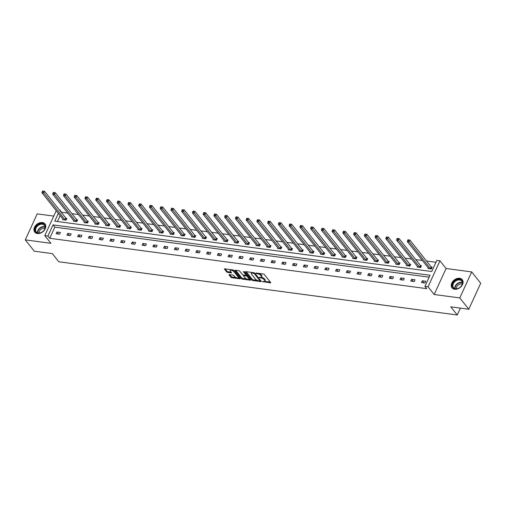 <?xml version="1.0" encoding="UTF-8"?>
<svg xmlns="http://www.w3.org/2000/svg" width="506" height="506" viewBox="0 0 506 506"><rect width="100%" height="100%" fill="white"/><g stroke="black" fill="none" stroke-linecap="round" stroke-linejoin="round"><path stroke-width="0.76" d="M262.431 281.526L270.337 282.86A0.829 0.323 -155.4 0 0 270.729 282.759A0.829 0.323 -155.4 0 0 270.659 282.506L264.303 274.511A0.829 0.323 -155.4 0 0 263.272 273.974L256.087 273.012L255.865 273.265L257.51 273.759A2.644 1.044 -155.4 0 1 260.805 275.473L261.336 276.137A2.644 1.044 -155.4 0 1 261.577 276.946A2.644 1.044 -155.4 0 1 260.299 277.269L259.148 277.396L260.799 277.895A2.644 1.044 -155.4 0 1 264.088 279.603L264.619 280.273A2.644 1.044 -155.4 0 1 264.859 281.083A2.644 1.044 -155.4 0 1 263.588 281.406L262.431 281.526M42.371 222.551A6.559 4.763 141.5 0 1 45.002 223.949A6.559 4.763 141.5 0 1 44.237 230.363A6.559 4.763 141.5 0 1 37.355 233.519A6.559 4.763 141.5 0 1 34.731 232.115A6.559 4.763 141.5 0 1 35.496 225.701A6.559 4.763 141.5 0 1 42.371 222.551M459.65 278.287A6.559 4.763 141.5 0 1 462.282 279.691A6.559 4.763 141.5 0 1 461.516 286.105A6.559 4.763 141.5 0 1 454.635 289.255A6.559 4.763 141.5 0 1 452.01 287.857A6.559 4.763 141.5 0 1 452.775 281.444A6.559 4.763 141.5 0 1 459.65 278.287M471.706 271.918L480.7 283.233L468.79 309.242L459.802 297.926L471.706 271.918L446.083 268.496L439.967 260.799L428.063 286.807L424.926 286.39L430.024 275.251L53.041 224.892L47.943 236.036L44.806 235.613L56.223 210.686M53.75 216.087L37.21 213.88L25.3 239.888L50.923 243.31L44.806 235.613M468.79 309.242L450.783 306.838L457.253 314.985L58.778 261.76L52.308 253.607L34.294 251.204L25.3 239.888M229.408 274.594A0.829 0.323 -155.4 0 0 229.009 274.695A0.829 0.323 -155.4 0 0 229.085 274.948L230.869 277.193A0.829 0.323 -155.4 0 0 231.9 277.724L239.876 278.793A0.829 0.323 -155.4 0 0 240.274 278.692A0.829 0.323 -155.4 0 0 240.198 278.439L233.842 270.438A0.829 0.323 -155.4 0 0 232.811 269.907L224.835 268.838A0.829 0.323 -155.4 0 0 224.436 268.939A0.829 0.323 -155.4 0 0 224.512 269.192L226.669 271.905A0.829 0.323 -155.4 0 0 227.694 272.437L231.109 272.898A0.829 0.323 -155.4 0 0 231.508 272.797A0.829 0.323 -155.4 0 0 231.432 272.544L230.363 271.197A2.207 0.873 -155.4 0 1 230.167 270.52A2.207 0.873 -155.4 0 1 231.868 270.394A2.207 0.873 -155.4 0 1 233.981 271.678L238.168 276.946A2.207 0.873 -155.4 0 1 238.364 277.623A2.207 0.873 -155.4 0 1 236.663 277.75A2.207 0.873 -155.4 0 1 234.55 276.459L233.854 275.587A0.829 0.323 -155.4 0 0 232.823 275.049L229.408 274.594M446.083 268.496L434.173 294.505L459.802 297.926M434.173 294.505L428.063 286.807M429.151 277.155L54.844 227.156L49.74 238.294L426.722 288.654L424.926 286.39M49.74 238.294L47.943 236.036M251.893 280.001A0.829 0.323 -155.4 0 0 252.924 280.533L260.9 281.602A0.829 0.323 -155.4 0 0 261.298 281.5A0.829 0.323 -155.4 0 0 261.222 281.247L254.872 273.246A0.829 0.323 -155.4 0 0 253.841 272.715L245.865 271.646A0.829 0.323 -155.4 0 0 245.467 271.747A0.829 0.323 -155.4 0 0 245.536 272L251.893 280.001L252.216 279.299A0.829 0.323 -155.4 0 0 253.247 279.831L257.377 280.381M250.388 280.197L242.412 279.129A0.829 0.323 -155.4 0 1 241.381 278.597L235.024 270.596A0.829 0.323 -155.4 0 1 234.948 270.343A0.829 0.323 -155.4 0 1 235.347 270.242L238.762 270.704A0.829 0.323 -155.4 0 1 239.793 271.235L242.368 274.48A0.829 0.323 -155.4 0 0 243.399 275.011L245.663 275.315A0.829 0.323 -155.4 0 0 246.061 275.213A0.829 0.323 -155.4 0 0 245.986 274.96L243.304 271.583L244.253 271.709L250.71 279.843A0.829 0.323 -155.4 0 1 250.786 280.096A0.829 0.323 -155.4 0 1 250.388 280.197L250.609 279.717M457.253 314.985L460.397 308.122M73.636 220.508L73.351 221.128L76.798 221.584L77.601 219.825L76.83 219.724M95.128 223.38L94.843 223.994L98.29 224.455L99.094 222.697L98.322 222.596M116.614 226.252L116.336 226.865L119.783 227.327L120.586 225.568L119.814 225.467M138.106 229.123L137.828 229.737L141.269 230.198L142.072 228.44L141.307 228.339M159.599 231.995L159.32 232.608L162.761 233.07L163.565 231.312L162.793 231.21M181.091 234.866L180.806 235.48L184.254 235.941L185.057 234.183L184.285 234.082M202.577 237.738L202.299 238.351L205.746 238.807L206.549 237.055L205.778 236.947M224.069 240.603L223.791 241.223L227.232 241.678L228.035 239.92L227.27 239.819M245.562 243.475L245.283 244.088L248.724 244.55L249.528 242.791L248.756 242.69M267.054 246.346L266.77 246.96L270.217 247.421L271.02 245.663L270.248 245.562M288.54 249.218L288.262 249.831L291.709 250.293L292.512 248.535L291.741 248.433M310.033 252.089L309.754 252.703L313.195 253.164L313.998 251.406L313.233 251.305M331.525 254.961L331.247 255.574L334.687 256.036L335.491 254.278L334.719 254.176M353.017 257.832L352.733 258.446L356.18 258.901L356.983 257.149L356.211 257.042M374.51 260.698L374.225 261.317L377.672 261.773L378.475 260.014L377.704 259.913M395.996 263.569L395.717 264.183L399.158 264.644L399.961 262.886L399.196 262.785M417.488 266.441L417.21 267.054L420.65 267.516L421.454 265.758L420.682 265.656M435.963 262.291L426.533 261.026M422.346 260.47L415.787 259.591M411.599 259.034L405.04 258.161M400.853 257.598L394.294 256.725M390.113 256.162L383.548 255.29M379.367 254.727L372.802 253.854M368.621 253.291L362.062 252.418M357.875 251.855L351.316 250.982M347.129 250.426L340.57 249.547M336.382 248.99L329.823 248.111M325.636 247.554L319.077 246.675M314.89 246.118L308.331 245.239M304.15 244.683L297.585 243.803M293.404 243.247L286.839 242.368M282.658 241.811L276.099 240.932M271.912 240.375L265.353 239.502M261.166 238.94L254.607 238.067M250.419 237.504L243.86 236.631M239.673 236.068L233.114 235.195M228.927 234.632L222.368 233.759M218.187 233.196L211.622 232.324M207.441 231.761L200.876 230.888M196.695 230.331L190.136 229.452M185.949 228.895L179.39 228.016M175.202 227.46L168.643 226.58M164.456 226.024L157.897 225.145M153.71 224.588L147.151 223.709M142.964 223.152L136.405 222.273M132.224 221.717L125.659 220.837M121.478 220.281L114.913 219.408M110.732 218.845L104.173 217.972M99.986 217.409L93.427 216.536M89.239 215.973L82.68 215.101M78.493 214.538L71.934 213.665M67.747 213.102L61.65 212.292L61.498 212.615M60.132 215.607L57.418 221.527M428.234 267.876L427.95 268.49L431.397 268.952L432.2 267.193L431.428 267.092M406.742 265.005L406.463 265.618L409.904 266.08L410.708 264.322L409.942 264.221M385.249 262.133L384.971 262.753L388.412 263.209L389.222 261.45L388.45 261.349M363.763 259.268L363.479 259.882L366.926 260.337L367.729 258.585L366.958 258.477M342.271 256.397L341.986 257.01L345.434 257.472L346.237 255.713L345.465 255.606M320.779 253.525L320.5 254.138L323.941 254.6L324.744 252.842L323.979 252.741M299.286 250.653L299.008 251.267L302.449 251.729L303.258 249.97L302.487 249.869M277.8 247.782L277.516 248.395L280.963 248.857L281.766 247.099L280.994 246.998M256.308 244.91L256.023 245.524L259.47 245.986L260.274 244.227L259.502 244.126M234.816 242.039L234.537 242.659L237.978 243.114L238.781 241.356L238.016 241.254M213.323 239.174L213.045 239.787L216.486 240.242L217.295 238.49L216.524 238.383M191.837 236.302L191.553 236.916L195 237.377L195.803 235.619L195.031 235.511M170.345 233.43L170.06 234.044L173.507 234.506L174.311 232.747L173.539 232.646M148.853 230.559L148.574 231.172L152.015 231.634L152.818 229.876L152.053 229.775M127.36 227.687L127.082 228.301L130.523 228.763L131.332 227.004L130.561 226.903M105.874 224.816L105.59 225.429L109.037 225.891L109.84 224.133L109.068 224.031M84.382 221.944L84.097 222.564L87.544 223.019L88.348 221.261L87.576 221.16M62.889 219.079L62.611 219.693L66.052 220.148L66.855 218.396L66.09 218.288M58.329 213.342L54.749 221.166L431.732 271.526L436.836 260.381L439.967 260.799M59.392 209.965L59.847 210.028L59.702 210.357M61.65 212.292L59.847 210.028M54.844 227.156L53.041 224.892M56.976 231.988L60.423 232.45L59.619 234.208L56.172 233.747L56.976 231.988L58.633 234.076M67.722 233.424L71.169 233.886L70.359 235.644L66.918 235.182L67.722 233.424L69.379 235.511M78.468 234.86L81.909 235.322L81.105 237.08L77.665 236.618L78.468 234.86L80.125 236.947M89.214 236.296L92.655 236.757L91.852 238.516L88.411 238.054L89.214 236.296L90.871 238.383M99.96 237.731L103.401 238.193L102.598 239.952L99.157 239.49L99.96 237.731L101.617 239.819M110.706 239.167L114.147 239.629L113.344 241.387L109.897 240.926L110.706 239.167L112.364 241.254M121.446 240.603L124.893 241.065L124.09 242.823L120.643 242.361L121.446 240.603L123.11 242.69M132.192 242.039L135.64 242.5L134.836 244.259L131.389 243.797L132.192 242.039L133.85 244.126M142.939 243.475L146.386 243.936L145.583 245.688L142.135 245.233L142.939 243.475L144.596 245.562M153.685 244.91L157.132 245.372L156.322 247.124L152.882 246.669L153.685 244.91L155.342 246.998M164.431 246.346L167.872 246.801L167.069 248.56L163.628 248.104L164.431 246.346L166.088 248.433M175.177 247.782L178.618 248.237L177.815 249.996L174.374 249.534L175.177 247.782L176.834 249.869M185.923 249.218L189.364 249.673L188.561 251.431L185.12 250.97L185.923 249.218L187.581 251.299M196.67 250.653L200.11 251.109L199.307 252.867L195.86 252.405L196.67 250.653L198.327 252.734M207.409 252.083L210.857 252.545L210.053 254.303L206.606 253.841L207.409 252.083L209.073 254.17M218.156 253.519L221.603 253.98L220.799 255.739L217.352 255.277L218.156 253.519L219.813 255.606M228.902 254.954L232.349 255.416L231.546 257.174L228.098 256.713L228.902 254.954L230.559 257.042M239.648 256.39L243.095 256.852L242.285 258.61L238.845 258.149L239.648 256.39L241.305 258.477M250.394 257.826L253.841 258.288L253.032 260.046L249.591 259.584L250.394 257.826L252.051 259.913M261.14 259.262L264.581 259.723L263.778 261.482L260.337 261.02L261.14 259.262L262.797 261.349M271.886 260.698L275.327 261.159L274.524 262.918L271.083 262.456L271.886 260.698L273.544 262.785M282.633 262.133L286.073 262.595L285.27 264.353L281.823 263.892L282.633 262.133L284.29 264.221M293.372 263.569L296.82 264.031L296.016 265.783L292.569 265.327L293.372 263.569L295.036 265.656M304.119 265.005L307.566 265.467L306.762 267.219L303.315 266.763L304.119 265.005L305.782 267.092M314.865 266.441L318.312 266.896L317.509 268.654L314.062 268.199L314.865 266.441L316.522 268.528M325.611 267.876L329.058 268.332L328.249 270.09L324.808 269.628L325.611 267.876L327.268 269.964M336.357 269.312L339.804 269.768L338.995 271.526L335.554 271.064L336.357 269.312L338.014 271.393M347.103 270.748L350.544 271.203L349.741 272.962L346.3 272.5L347.103 270.748L348.76 272.829M357.85 272.177L361.29 272.639L360.487 274.397L357.046 273.936L357.85 272.177L359.507 274.265M368.596 273.613L372.036 274.075L371.233 275.833L367.786 275.372L368.596 273.613L370.253 275.7M379.342 275.049L382.783 275.511L381.979 277.269L378.532 276.807L379.342 275.049L380.999 277.136M390.082 276.485L393.529 276.946L392.726 278.705L389.278 278.243L390.082 276.485L391.745 278.572M400.828 277.92L404.275 278.382L403.472 280.141L400.025 279.679L400.828 277.92L402.485 280.008M411.574 279.356L415.021 279.818L414.212 281.576L410.771 281.115L411.574 279.356L413.231 281.444M422.32 280.792L425.767 281.254L424.958 283.012L421.517 282.55L422.32 280.792L423.977 282.879M264.859 281.083L265.182 280.381A2.644 1.044 -155.4 0 0 264.942 279.565L264.619 280.273M261.267 277.212A2.644 1.044 -155.4 0 1 264.41 278.901L264.942 279.565M261.577 276.946L261.893 276.244A2.644 1.044 -155.4 0 0 261.659 275.435L261.336 276.137M259.142 273.423A2.644 1.044 -155.4 0 1 261.128 274.771L261.659 275.435M264.556 281.342L270.349 282.114M246.169 271.69L252.216 279.299M259.976 280.729L260.913 280.855M259.667 280.881L259.888 280.634L254.309 273.613L252.608 273.107A2.644 1.044 -155.4 0 0 251.337 273.43A2.644 1.044 -155.4 0 0 251.577 274.239L255.391 279.04A2.644 1.044 -155.4 0 0 258.686 280.748L259.667 280.881M251.963 272.462A2.644 1.044 -155.4 0 0 251.659 272.728L251.337 273.43M250.4 279.451L248.629 279.217M246.662 278.951L242.735 278.426L242.412 279.129M235.657 270.286L241.704 277.895A0.829 0.323 -155.4 0 0 242.735 278.426M246.061 275.213L246.384 274.511A0.829 0.323 -155.4 0 0 246.39 274.404M245.043 277.845A2.207 0.873 -155.4 0 0 247.162 279.135A2.207 0.873 -155.4 0 0 248.863 279.008A2.207 0.873 -155.4 0 0 248.661 278.325L247.187 276.472A0.829 0.323 -155.4 0 0 246.156 275.941L243.892 275.637A0.829 0.323 -155.4 0 0 243.494 275.738A0.829 0.323 -155.4 0 0 243.569 275.991L245.043 277.845M248.863 279.008L249.186 278.3A2.207 0.873 -155.4 0 0 249.142 277.864M247.352 275.618A0.829 0.323 -155.4 0 0 246.479 275.232L246.156 275.941M246.08 275.182L246.479 275.232M238.364 277.623L238.687 276.921A2.207 0.873 -155.4 0 0 238.642 276.478M234.069 270.729A2.207 0.873 -155.4 0 0 232.754 269.9M230.685 269.622A2.207 0.873 -155.4 0 0 230.489 269.818L230.167 270.52M225.145 268.882L226.985 271.203A0.829 0.323 -155.4 0 0 228.016 271.735L231.122 272.152M229.718 274.638L231.191 276.491A0.829 0.323 -155.4 0 0 232.216 277.022L236.1 277.541M238.168 277.819L239.888 278.047M407.944 239.825L407.621 240.527L408.31 240.622L408.633 239.92L407.944 239.825L409.854 240.046L409.05 241.805L407.33 241.577L428.626 268.37A0.841 0.329 24.6 0 1 428.708 268.534L428.721 268.591M432.035 267.554L431.34 267.016A0.841 0.329 24.6 0 1 431.15 266.845L409.854 240.046L408.633 239.92M430.625 268.85L430.53 268.775A0.841 0.329 24.6 0 1 430.347 268.604L408.31 240.622M407.33 241.577L407.621 240.527M397.197 238.389L396.875 239.091L397.564 239.186L397.887 238.484L397.197 238.389L399.114 238.611L398.304 240.369L396.584 240.141L417.88 266.934A0.841 0.329 24.6 0 1 417.962 267.098L417.975 267.162M421.289 266.118L420.594 265.587A0.841 0.329 24.6 0 1 420.41 265.41L399.114 238.611L397.887 238.484M419.879 267.415L419.784 267.339A0.841 0.329 24.6 0 1 419.6 267.168L397.564 239.186M396.584 240.141L396.875 239.091M386.451 236.953L386.129 237.656L386.818 237.75L387.141 237.048L386.451 236.953L388.368 237.175L387.558 238.933L385.838 238.705L407.134 265.498A0.841 0.329 24.6 0 1 407.222 265.663L407.229 265.726M410.543 264.689L409.847 264.151A0.841 0.329 24.6 0 1 409.664 263.974L388.368 237.175L387.141 237.048M409.133 265.979L409.044 265.903A0.841 0.329 24.6 0 1 408.854 265.732L386.818 237.75M385.838 238.705L386.129 237.656M462.541 282.297A5.68 4.124 141.5 0 1 457.873 288.553A5.68 4.124 141.5 0 1 452.32 285.966A5.68 4.124 141.5 0 1 456.988 279.717A5.68 4.124 141.5 0 1 462.541 282.297M452.876 286.061A5.256 3.82 -38.5 0 0 453.496 287.629A5.256 3.82 -38.5 0 0 459.037 287.99A5.256 3.82 -38.5 0 0 462.345 282.664A5.256 3.82 -38.5 0 0 461.725 281.089A5.256 3.82 -38.5 0 0 456.184 280.735A5.256 3.82 -38.5 0 0 452.876 286.061M462.535 280.077L462.579 280.141A6.521 4.731 -38.5 0 0 462.535 280.077A6.521 4.731 -38.5 0 0 455.659 279.635A6.521 4.731 -38.5 0 0 451.561 286.238A6.521 4.731 -38.5 0 0 452.326 288.192A6.521 4.731 -38.5 0 0 452.377 288.256L452.326 288.192M456.342 288.787A4.137 3.004 141.5 0 1 458.196 285.099A4.137 3.004 141.5 0 1 462.212 284.119M45.262 226.561A5.68 4.124 141.5 0 1 40.594 232.817A5.68 4.124 141.5 0 1 35.04 230.23A5.68 4.124 141.5 0 1 39.708 223.975A5.68 4.124 141.5 0 1 45.262 226.561M35.597 230.319A5.256 3.82 -38.5 0 0 36.217 231.893A5.256 3.82 -38.5 0 0 41.758 232.248A5.256 3.82 -38.5 0 0 45.066 226.922A5.256 3.82 -38.5 0 0 44.446 225.353A5.256 3.82 -38.5 0 0 38.905 224.993A5.256 3.82 -38.5 0 0 35.597 230.319M45.306 224.405A6.521 4.731 -38.5 0 0 45.255 224.341A6.521 4.731 -38.5 0 0 38.38 223.899A6.521 4.731 -38.5 0 0 34.282 230.502A6.521 4.731 -38.5 0 0 35.047 232.45A6.521 4.731 -38.5 0 0 35.097 232.513L35.047 232.45M39.063 233.051A4.137 3.004 141.5 0 1 40.916 229.357A4.137 3.004 141.5 0 1 44.933 228.383M375.705 235.518L375.382 236.22L376.072 236.315L376.394 235.613L375.705 235.518L377.621 235.739L376.818 237.497L375.091 237.27L396.388 264.062A0.841 0.329 24.6 0 1 396.476 264.227L396.489 264.29M399.797 263.253L399.101 262.715A0.841 0.329 24.6 0 1 398.918 262.538L377.621 235.739L376.394 235.613M398.386 264.543L398.298 264.474A0.841 0.329 24.6 0 1 398.114 264.296L376.072 236.315M375.091 237.27L375.382 236.22M364.959 234.082L364.636 234.784L365.326 234.879L365.648 234.177L364.959 234.082L366.875 234.303L366.072 236.062L364.345 235.834L385.642 262.627A0.841 0.329 24.6 0 1 385.73 262.791L385.743 262.854M389.051 261.817L388.355 261.279A0.841 0.329 24.6 0 1 388.172 261.102L366.875 234.303L365.648 234.177M387.647 263.107L387.552 263.038A0.841 0.329 24.6 0 1 387.368 262.861L365.326 234.879M364.345 235.834L364.636 234.784M354.213 232.646L353.89 233.348L354.579 233.443L354.902 232.741L354.213 232.646L356.129 232.868L355.326 234.626L353.605 234.398L374.902 261.197A0.841 0.329 24.6 0 1 374.984 261.355L374.997 261.419M378.311 260.381L377.609 259.844A0.841 0.329 24.6 0 1 377.425 259.667L356.129 232.868L354.902 232.741M376.9 261.672L376.806 261.602A0.841 0.329 24.6 0 1 376.622 261.425L354.579 233.443M353.605 234.398L353.89 233.348M343.466 231.21L343.15 231.919L343.84 232.007L344.156 231.305L343.466 231.21L345.383 231.438L344.58 233.19L342.859 232.962L364.156 259.761A0.841 0.329 24.6 0 1 364.238 259.92L364.25 259.983M367.565 258.945L366.863 258.408A0.841 0.329 24.6 0 1 366.679 258.231L345.383 231.438L344.156 231.305M366.154 260.236L366.059 260.166A0.841 0.329 24.6 0 1 365.876 259.989L343.84 232.007M342.859 232.962L343.15 231.919M332.727 229.775L332.404 230.483L333.093 230.572L333.416 229.869L332.727 229.775L334.637 230.002L333.833 231.754L332.113 231.527L353.409 258.326A0.841 0.329 24.6 0 1 353.492 258.484L353.504 258.547M356.819 257.51L356.116 256.972A0.841 0.329 24.6 0 1 355.933 256.795L334.637 230.002L333.416 229.869M355.408 258.8L355.313 258.73A0.841 0.329 24.6 0 1 355.13 258.553L333.093 230.572M332.113 231.527L332.404 230.483M321.98 228.345L321.658 229.047L322.347 229.136L322.67 228.434L321.98 228.345L323.891 228.567L323.087 230.325L321.367 230.091L342.663 256.89A0.841 0.329 24.6 0 1 342.745 257.048L342.758 257.111M346.072 256.074L345.377 255.536A0.841 0.329 24.6 0 1 345.187 255.359L323.891 228.567L322.67 228.434M344.662 257.364L344.567 257.295A0.841 0.329 24.6 0 1 344.384 257.118L322.347 229.136M321.367 230.091L321.658 229.047M311.234 226.909L310.912 227.611L311.601 227.7L311.924 226.998L311.234 226.909L313.151 227.131L312.341 228.889L310.621 228.655L331.917 255.454A0.841 0.329 24.6 0 1 331.999 255.619L332.012 255.675M335.326 254.638L334.63 254.101A0.841 0.329 24.6 0 1 334.447 253.923L313.151 227.131L311.924 226.998M333.916 255.928L333.821 255.859A0.841 0.329 24.6 0 1 333.637 255.682L311.601 227.7M310.621 228.655L310.912 227.611M300.488 225.474L300.166 226.176L300.855 226.264L301.178 225.562L300.488 225.474L302.405 225.695L301.595 227.453L299.875 227.219L321.171 254.018A0.841 0.329 24.6 0 1 321.259 254.183L321.266 254.24M324.58 253.202L323.884 252.665A0.841 0.329 24.6 0 1 323.701 252.488L302.405 225.695L301.178 225.562M323.17 254.493L323.081 254.423A0.841 0.329 24.6 0 1 322.891 254.246L300.855 226.264M299.875 227.219L300.166 226.176M289.742 224.038L289.419 224.74L290.109 224.828L290.431 224.126L289.742 224.038L291.658 224.259L290.855 226.018L289.128 225.784L310.425 252.583A0.841 0.329 24.6 0 1 310.513 252.747L310.526 252.804M313.834 251.767L313.138 251.229A0.841 0.329 24.6 0 1 312.955 251.058L291.658 224.259L290.431 224.126M312.423 253.057L312.335 252.987A0.841 0.329 24.6 0 1 312.151 252.81L290.109 224.828M289.128 225.784L289.419 224.74M278.996 222.602L278.673 223.304L279.363 223.399L279.685 222.691L278.996 222.602L280.912 222.823L280.109 224.582L278.382 224.348L299.678 251.147A0.841 0.329 24.6 0 1 299.767 251.311L299.78 251.368M303.088 250.331L302.392 249.793A0.841 0.329 24.6 0 1 302.208 249.622L280.912 222.823L279.685 222.691M301.684 251.627L301.589 251.552A0.841 0.329 24.6 0 1 301.405 251.374L279.363 223.399M278.382 224.348L278.673 223.304M268.25 221.166L267.927 221.868L268.616 221.963L268.939 221.255L268.25 221.166L270.166 221.388L269.363 223.146L267.642 222.918L288.939 249.711A0.841 0.329 24.6 0 1 289.021 249.875L289.034 249.932M292.348 248.895L291.646 248.357A0.841 0.329 24.6 0 1 291.462 248.187L270.166 221.388L268.939 221.255M290.937 250.192L290.842 250.116A0.841 0.329 24.6 0 1 290.659 249.939L268.616 221.963M267.642 222.918L267.927 221.868M257.503 219.73L257.187 220.433L257.877 220.527L258.193 219.825L257.503 219.73L259.42 219.952L258.617 221.71L256.896 221.483L278.192 248.275A0.841 0.329 24.6 0 1 278.275 248.44L278.287 248.497M281.602 247.459L280.9 246.928A0.841 0.329 24.6 0 1 280.716 246.751L259.42 219.952L258.193 219.825M280.191 248.756L280.096 248.68A0.841 0.329 24.6 0 1 279.913 248.509L257.877 220.527M256.896 221.483L257.187 220.433M246.764 218.295L246.441 218.997L247.13 219.092L247.453 218.39L246.764 218.295L248.674 218.516L247.87 220.274L246.15 220.047L267.446 246.839A0.841 0.329 24.6 0 1 267.529 247.004L267.541 247.067M270.855 246.024L270.153 245.492A0.841 0.329 24.6 0 1 269.97 245.315L248.674 218.516L247.453 218.39M269.445 247.32L269.35 247.244A0.841 0.329 24.6 0 1 269.167 247.073L247.13 219.092M246.15 220.047L246.441 218.997M236.017 216.859L235.695 217.561L236.384 217.656L236.707 216.954L236.017 216.859L237.928 217.08L237.124 218.839L235.404 218.611L256.7 245.404A0.841 0.329 24.6 0 1 256.782 245.568L256.795 245.631M260.109 244.594L259.414 244.056A0.841 0.329 24.6 0 1 259.224 243.879L237.928 217.08L236.707 216.954M258.699 245.884L258.604 245.808A0.841 0.329 24.6 0 1 258.421 245.638L236.384 217.656M235.404 218.611L235.695 217.561M225.271 215.423L224.949 216.125L225.638 216.22L225.961 215.518L225.271 215.423L227.188 215.645L226.378 217.403L224.658 217.175L245.954 243.968A0.841 0.329 24.6 0 1 246.036 244.132L246.049 244.196M249.363 243.158L248.667 242.621A0.841 0.329 24.6 0 1 248.484 242.444L227.188 215.645L225.961 215.518M247.953 244.449L247.858 244.379A0.841 0.329 24.6 0 1 247.674 244.202L225.638 216.22M224.658 217.175L224.949 216.125M214.525 213.987L214.202 214.689L214.892 214.784L215.214 214.082L214.525 213.987L216.441 214.209L215.632 215.967L213.911 215.739L235.208 242.532A0.841 0.329 24.6 0 1 235.296 242.697L235.303 242.76M238.617 241.723L237.921 241.185A0.841 0.329 24.6 0 1 237.738 241.008L216.441 214.209L215.214 214.082M237.206 243.013L237.118 242.943A0.841 0.329 24.6 0 1 236.928 242.766L214.892 214.784M213.911 215.739L214.202 214.689M203.779 212.552L203.456 213.254L204.146 213.349L204.468 212.646L203.779 212.552L205.695 212.773L204.892 214.531L203.165 214.304L224.462 241.103A0.841 0.329 24.6 0 1 224.55 241.261L224.563 241.324M227.871 240.287L227.175 239.749A0.841 0.329 24.6 0 1 226.992 239.572L205.695 212.773L204.468 212.646M226.46 241.577L226.372 241.507A0.841 0.329 24.6 0 1 226.188 241.33L204.146 213.349M203.165 214.304L203.456 213.254M193.033 211.116L192.71 211.824L193.4 211.913L193.722 211.211L193.033 211.116L194.949 211.344L194.146 213.096L192.419 212.868L213.715 239.667A0.841 0.329 24.6 0 1 213.804 239.825L213.817 239.888M217.125 238.851L216.429 238.313A0.841 0.329 24.6 0 1 216.245 238.136L194.949 211.344L193.722 211.211M215.72 240.141L215.626 240.072A0.841 0.329 24.6 0 1 215.442 239.895L193.4 211.913M192.419 212.868L192.71 211.824M182.286 209.68L181.964 210.388L182.653 210.477L182.976 209.775L182.286 209.68L184.203 209.908L183.4 211.66L181.679 211.432L202.976 238.231A0.841 0.329 24.6 0 1 203.058 238.389L203.07 238.452M206.385 237.415L205.683 236.878A0.841 0.329 24.6 0 1 205.499 236.7L184.203 209.908L182.976 209.775M204.974 238.705L204.879 238.636A0.841 0.329 24.6 0 1 204.696 238.459L182.653 210.477M181.679 211.432L181.964 210.388M171.54 208.251L171.224 208.953L171.913 209.041L172.23 208.339L171.54 208.251L173.457 208.472L172.654 210.23L170.933 209.996L192.229 236.795A0.841 0.329 24.6 0 1 192.312 236.953L192.324 237.017M195.639 235.979L194.936 235.442A0.841 0.329 24.6 0 1 194.753 235.265L173.457 208.472L172.23 208.339M194.228 237.27L194.133 237.2A0.841 0.329 24.6 0 1 193.95 237.023L171.913 209.041M170.933 209.996L171.224 208.953M160.8 206.815L160.478 207.517L161.167 207.605L161.49 206.903L160.8 206.815L162.711 207.036L161.907 208.795L160.187 208.561L181.483 235.36A0.841 0.329 24.6 0 1 181.565 235.524L181.578 235.581M184.892 234.544L184.19 234.006A0.841 0.329 24.6 0 1 184.007 233.829L162.711 207.036L161.49 206.903M183.482 235.834L183.387 235.764A0.841 0.329 24.6 0 1 183.204 235.587L161.167 207.605M160.187 208.561L160.478 207.517M150.054 205.379L149.732 206.081L150.421 206.17L150.744 205.468L150.054 205.379L151.964 205.6L151.161 207.359L149.441 207.125L170.737 233.924A0.841 0.329 24.6 0 1 170.819 234.088L170.832 234.145M174.146 233.108L173.444 232.57A0.841 0.329 24.6 0 1 173.261 232.393L151.964 205.6L150.744 205.468M172.736 234.398L172.641 234.329A0.841 0.329 24.6 0 1 172.457 234.151L150.421 206.17M149.441 207.125L149.732 206.081M139.308 203.943L138.986 204.645L139.675 204.734L139.998 204.032L139.308 203.943L141.225 204.165L140.415 205.923L138.695 205.689L159.991 232.488A0.841 0.329 24.6 0 1 160.073 232.652L160.086 232.709M163.4 231.672L162.704 231.134A0.841 0.329 24.6 0 1 162.521 230.964L141.225 204.165L139.998 204.032M161.99 232.962L161.895 232.893A0.841 0.329 24.6 0 1 161.711 232.716L139.675 204.734M138.695 205.689L138.986 204.645M128.562 202.508L128.239 203.21L128.929 203.304L129.251 202.596L128.562 202.508L130.478 202.729L129.669 204.487L127.948 204.253L149.245 231.052A0.841 0.329 24.6 0 1 149.333 231.217L149.34 231.274M152.654 230.236L151.958 229.699A0.841 0.329 24.6 0 1 151.775 229.528L130.478 202.729L129.251 202.596M151.243 231.533L151.155 231.457A0.841 0.329 24.6 0 1 150.965 231.28L128.929 203.304M127.948 204.253L128.239 203.21M117.816 201.072L117.493 201.774L118.183 201.869L118.505 201.16L117.816 201.072L119.732 201.293L118.929 203.051L117.202 202.824L138.499 229.616A0.841 0.329 24.6 0 1 138.587 229.781L138.6 229.838M141.908 228.801L141.212 228.263A0.841 0.329 24.6 0 1 141.029 228.092L119.732 201.293L118.505 201.16M140.497 230.097L140.409 230.021A0.841 0.329 24.6 0 1 140.225 229.844L118.183 201.869M117.202 202.824L117.493 201.774M107.07 199.636L106.747 200.338L107.436 200.433L107.759 199.731L107.07 199.636L108.986 199.857L108.183 201.616L106.456 201.388L127.752 228.181A0.841 0.329 24.6 0 1 127.841 228.345L127.854 228.408M131.162 227.365L130.466 226.833A0.841 0.329 24.6 0 1 130.282 226.656L108.986 199.857L107.759 199.731M129.757 228.661L129.662 228.585A0.841 0.329 24.6 0 1 129.479 228.415L107.436 200.433M106.456 201.388L106.747 200.338M96.323 198.2L96.001 198.902L96.69 198.997L97.013 198.295L96.323 198.2L98.24 198.422L97.437 200.18L95.716 199.952L117.012 226.745A0.841 0.329 24.6 0 1 117.095 226.909L117.107 226.973M120.422 225.929L119.72 225.398A0.841 0.329 24.6 0 1 119.536 225.221L98.24 198.422L97.013 198.295M119.011 227.226L118.916 227.15A0.841 0.329 24.6 0 1 118.733 226.979L96.69 198.997M95.716 199.952L96.001 198.902M85.577 196.764L85.261 197.466L85.944 197.561L86.267 196.859L85.577 196.764L87.494 196.986L86.69 198.744L84.97 198.516L106.266 225.309A0.841 0.329 24.6 0 1 106.349 225.474L106.361 225.537M109.675 224.5L108.973 223.962A0.841 0.329 24.6 0 1 108.79 223.785L87.494 196.986L86.267 196.859M108.265 225.79L108.17 225.714A0.841 0.329 24.6 0 1 107.987 225.543L85.944 197.561M84.97 198.516L85.261 197.466M74.837 195.329L74.515 196.031L75.204 196.126L75.527 195.424L74.837 195.329L76.748 195.55L75.944 197.308L74.224 197.081L95.52 223.873A0.841 0.329 24.6 0 1 95.602 224.038L95.615 224.101M98.929 223.064L98.227 222.526A0.841 0.329 24.6 0 1 98.044 222.349L76.748 195.55L75.527 195.424M97.519 224.354L97.424 224.285A0.841 0.329 24.6 0 1 97.241 224.107L75.204 196.126M74.224 197.081L74.515 196.031M64.091 193.893L63.769 194.595L64.458 194.69L64.781 193.988L64.091 193.893L66.001 194.114L65.198 195.873L63.478 195.645L84.774 222.438A0.841 0.329 24.6 0 1 84.856 222.602L84.869 222.665M88.183 221.628L87.481 221.09A0.841 0.329 24.6 0 1 87.298 220.913L66.001 194.114L64.781 193.988M86.773 222.918L86.678 222.849A0.841 0.329 24.6 0 1 86.494 222.672L64.458 194.69M63.478 195.645L63.769 194.595M53.345 192.457L53.022 193.159L53.712 193.254L54.034 192.552L53.345 192.457L55.262 192.685L54.452 194.437L52.732 194.209L74.028 221.008A0.841 0.329 24.6 0 1 74.11 221.166L74.123 221.23M77.437 220.192L76.741 219.655A0.841 0.329 24.6 0 1 76.558 219.477L55.262 192.685L54.034 192.552M76.026 221.483L75.932 221.413A0.841 0.329 24.6 0 1 75.748 221.236L53.712 193.254M52.732 194.209L53.022 193.159M42.599 191.021L42.276 191.73L42.966 191.818L43.288 191.116L42.599 191.021L44.515 191.249L43.706 193.001L41.985 192.773L63.282 219.572A0.841 0.329 24.6 0 1 63.37 219.73L63.377 219.794M66.691 218.756L65.995 218.219A0.841 0.329 24.6 0 1 65.812 218.042L44.515 191.249L43.288 191.116M65.28 220.047L65.192 219.977A0.841 0.329 24.6 0 1 65.002 219.8L42.966 191.818M41.985 192.773L42.276 191.73M263.392 281.374L263.152 281.899M256.82 273.113L256.58 273.638M260.109 277.244L259.869 277.769M264.41 278.901L264.088 279.603M261.083 277.269L260.799 277.895M261.128 274.771L260.805 275.473M257.75 273.24L257.51 273.759M270.558 282.38L270.337 282.86M245.707 271.64L245.536 272M261.121 281.121L260.9 281.602M253.247 279.831L252.924 280.533M260.198 279.957L259.888 280.634M254.588 273.006L254.309 273.613M253.829 272.715L253.588 273.24M252.848 272.582L252.608 273.107M241.704 277.895L241.381 278.597M235.189 270.236L235.024 270.596M246.295 274.284L245.986 274.96M248.971 277.655L248.661 278.325M247.497 275.795L247.187 276.472M244.132 275.112L243.892 275.637M238.478 276.27L238.168 276.946M234.291 271.007L233.981 271.678M231.331 272.411L231.109 272.898M228.016 271.735L227.694 272.437M226.985 271.203L226.669 271.905M224.677 268.831L224.512 269.192M240.097 278.313L239.876 278.793M232.216 277.022L231.9 277.724M231.191 276.491L230.869 277.193M229.25 274.587L229.085 274.948M431.34 267.016L430.53 268.775M431.15 266.845L430.347 268.604M420.594 265.587L419.784 267.339M420.41 265.41L419.6 267.168M409.847 264.151L409.044 265.903M409.664 263.974L408.854 265.732M454.767 288.546A5.256 3.82 141.5 0 1 454.749 288.42A5.256 3.82 141.5 0 1 457.177 283.676A5.256 3.82 141.5 0 1 462.332 282.531M462.357 282.873A5.085 3.694 -38.5 0 0 457.399 284.024A5.085 3.694 -38.5 0 0 455.084 288.584A5.085 3.694 -38.5 0 0 455.09 288.654M37.488 232.804A5.256 3.82 141.5 0 1 37.469 232.678A5.256 3.82 141.5 0 1 39.898 227.94A5.256 3.82 141.5 0 1 45.053 226.796M45.078 227.137A5.085 3.694 -38.5 0 0 40.119 228.288A5.085 3.694 -38.5 0 0 37.805 232.849A5.085 3.694 -38.5 0 0 37.811 232.912M399.101 262.715L398.298 264.474M398.918 262.538L398.114 264.296M388.355 261.279L387.552 263.038M388.172 261.102L387.368 262.861M377.609 259.844L376.806 261.602M377.425 259.667L376.622 261.425M366.863 258.408L366.059 260.166M366.679 258.231L365.876 259.989M356.116 256.972L355.313 258.73M355.933 256.795L355.13 258.553M345.377 255.536L344.567 257.295M345.187 255.359L344.384 257.118M334.63 254.101L333.821 255.859M334.447 253.923L333.637 255.682M323.884 252.665L323.081 254.423M323.701 252.488L322.891 254.246M313.138 251.229L312.335 252.987M312.955 251.058L312.151 252.81M302.392 249.793L301.589 251.552M302.208 249.622L301.405 251.374M291.646 248.357L290.842 250.116M291.462 248.187L290.659 249.939M280.9 246.928L280.096 248.68M280.716 246.751L279.913 248.509M270.153 245.492L269.35 247.244M269.97 245.315L269.167 247.073M259.414 244.056L258.604 245.808M259.224 243.879L258.421 245.638M248.667 242.621L247.858 244.379M248.484 242.444L247.674 244.202M237.921 241.185L237.118 242.943M237.738 241.008L236.928 242.766M227.175 239.749L226.372 241.507M226.992 239.572L226.188 241.33M216.429 238.313L215.626 240.072M216.245 238.136L215.442 239.895M205.683 236.878L204.879 238.636M205.499 236.7L204.696 238.459M194.936 235.442L194.133 237.2M194.753 235.265L193.95 237.023M184.19 234.006L183.387 235.764M184.007 233.829L183.204 235.587M173.444 232.57L172.641 234.329M173.261 232.393L172.457 234.151M162.704 231.134L161.895 232.893M162.521 230.964L161.711 232.716M151.958 229.699L151.155 231.457M151.775 229.528L150.965 231.28M141.212 228.263L140.409 230.021M141.029 228.092L140.225 229.844M130.466 226.833L129.662 228.585M130.282 226.656L129.479 228.415M119.72 225.398L118.916 227.15M119.536 225.221L118.733 226.979M108.973 223.962L108.17 225.714M108.79 223.785L107.987 225.543M98.227 222.526L97.424 224.285M98.044 222.349L97.241 224.107M87.481 221.09L86.678 222.849M87.298 220.913L86.494 222.672M76.741 219.655L75.932 221.413M76.558 219.477L75.748 221.236M65.995 218.219L65.192 219.977M65.812 218.042L65.002 219.8M260.267 280.109L259.945 280.811M243.803 275.068L243.494 275.738"/></g></svg>
